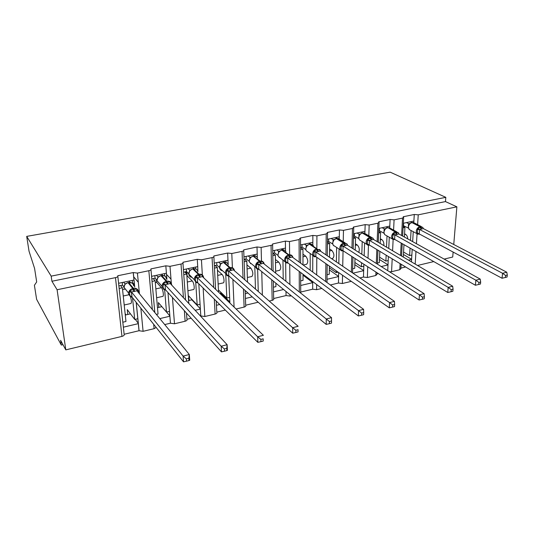 <?xml version="1.0" encoding="UTF-8"?>
<svg xmlns="http://www.w3.org/2000/svg" width="534" height="534" viewBox="0 0 534 534"><rect width="100%" height="100%" fill="white"/><g stroke="black" fill="none" stroke-linecap="round" stroke-linejoin="round"><path stroke-width="0.8" d="M403.33 223.259L413.89 221.029L414.277 214.474L418.235 214.842L456.877 206.832L445.476 201.585L445.803 197.34L390.18 172.162L26.7 236.388L29.036 251.22L34.583 268.428L36.686 281.932L34.403 285.289L36.612 299.32L61.31 345.071L62.979 344.677M414.277 214.474L403.21 216.757L403.657 217.118L402.529 218.099L394.085 219.854L390.1 219.467L378.693 221.83L379.087 222.151L377.892 223.212L369.174 225.021L365.169 224.62L353.388 227.057L353.735 227.344L352.46 228.485L343.469 230.348L339.43 229.94L327.269 232.45L327.562 232.704L326.207 233.932L316.916 235.854L312.851 235.434L300.288 238.031L299.08 239.559L289.481 241.548L285.39 241.108L272.594 243.958C272.967 244.552 272.453 245.026 271.052 245.373L261.126 247.429L257.008 246.975L243.711 249.865C244.125 250.499 243.577 251.007 242.062 251.381L231.796 253.51L227.651 253.036L213.834 255.98C214.281 256.654 213.693 257.194 212.065 257.602L201.438 259.811L197.273 259.317L182.888 262.287C183.396 263.022 182.762 263.602 181.013 264.043L169.999 266.326L165.814 265.819L150.908 268.896C151.369 269.643 150.681 270.251 148.839 270.718L137.425 273.088L133.213 272.554L133.961 280.043L118.588 283.28L119.155 288.473L122.366 287.786L120.604 285.557M133.213 272.554L117.767 275.744C118.168 276.519 117.4 277.153 115.484 277.633L121.959 336.393C123.801 335.853 124.529 335.145 124.135 334.277L123.361 327.175L138.306 323.657L139.014 330.72L124.135 334.277M117.84 276.405L118.588 283.28M133.961 280.043L134.475 285.196L133.627 285.376M132.505 297.685L134.715 319.452L137.819 318.731L138.366 323.644M134.535 285.183L134.655 286.985M136.177 302.311L137.819 318.731M126.004 314.873L125.136 313.705M130.47 313.852L127.78 314.466L127.266 309.627L134.715 319.452M125.056 288.66L125.11 289.121L122.566 289.668M186.513 361.184L188.996 360.53L188.836 358.241L186.346 358.888L186.513 361.184L183.536 361.838L132.018 297.071L130.53 296.837C131.564 300.542 131.691 302.758 130.917 303.499L124.202 304.994M165.814 265.819L166.408 273.201L151.576 276.332L152.03 281.445L155.134 280.784L153.211 278.635M150.982 269.65L151.576 276.332M166.408 273.201L166.815 278.287L166.334 278.388M164.659 289.869L166.488 312.07L169.485 311.375L170.439 323.203L164.719 324.572M166.815 278.287L166.908 279.389M172.442 297.491L174.498 323.784L170.453 323.224L167.983 292.539L169.485 311.375M161.882 306.663L158.818 307.364L158.398 302.584L166.488 312.07M156.415 279.716L156.649 282.353L161.408 287.672C163.017 289.268 164.112 296.524 162.73 296.397L156.616 297.758M169.892 316.235L159.813 318.604M197.273 259.317L197.727 266.599L183.422 269.617M197.727 266.599L197.887 271.646M195.724 282.246L197.179 304.941L200.076 304.267L200.804 315.941L200.47 316.021M198.795 283.754L200.076 304.267M200.363 308.799L191.846 299.808L188.822 300.502L188.502 295.783L197.179 304.941M185.665 271.746L186.933 273.007L187.127 275.804L192.247 280.944C193.976 282.479 194.983 289.622 193.468 289.535L187.915 290.776M200.377 309.066L195.144 310.294M191.159 318.251L186.933 319.259C187.421 320.086 186.813 320.74 185.124 321.241L174.498 323.784M227.651 253.036L227.978 260.225L214.207 263.128M225.728 274.062L226.843 298.045L229.647 297.391L229.9 303.052M228.692 276.191L229.647 297.391M218.453 290.002L226.843 298.045M215.102 265.498L216.45 266.74M217.438 270.244L222.051 274.443C223.893 275.918 224.821 282.953 223.172 282.907L218.146 284.028M229.86 302.131L229.126 302.304M219.721 304.52L216.437 305.288M225.328 310.08L216.804 312.123M257.008 246.975L257.208 254.064L243.958 256.854M254.798 266.546L255.466 289.068M257.642 269.363L258.242 290.75L257.575 290.903M246.935 264.877L250.867 268.148C253.076 271.652 253.416 274.429 251.894 276.492L247.369 277.5M252.248 296.871L245.446 298.466M258.209 302.217L245.693 305.214M285.39 241.108L285.476 248.103L272.727 250.793M282.953 259.878L283.214 279.155M285.65 262.441L285.877 281.278M275.424 259.517L278.748 262.067C281.038 265.485 281.351 268.228 279.696 270.284L275.631 271.192M286.004 291.477L286.05 295.562L273.648 298.526M283.587 289.501L273.521 291.871M312.851 235.434L312.831 242.336L300.549 244.926M310.214 253.523L310.187 270.177M312.784 255.312L312.73 272.04M302.958 254.197L305.742 256.173C308.098 259.517 308.385 262.221 306.603 264.277L303.178 265.044M312.697 281.558L312.67 289.201L300.722 292.058M312.69 282.66L300.695 285.476M339.43 229.94L339.304 236.756L327.482 239.245M336.627 247.429L336.38 261.934M336.233 270.851L336.2 272.634L338.135 272.18M339.083 249.024L338.816 263.589M329.358 267.841L336.2 272.634M329.598 248.951L331.888 250.466C334.311 253.737 334.571 256.4 332.675 258.463L331.607 258.696M338.649 272.54L338.463 283.033L330.366 284.969M338.576 276.572L327.022 279.289M365.169 224.62L364.949 231.349L353.568 233.745M362.212 241.575L361.818 254.291M361.551 262.735L361.425 266.773L363.814 266.219L363.46 277.059L359.909 277.907M364.568 243.003L364.155 255.766M363.874 264.243L363.814 266.219M354.87 262.474L361.425 266.773M355.384 243.798L357.226 244.939C359.309 247.162 359.809 249.625 358.714 252.335M363.667 270.671L352.961 273.188M390.1 219.467L389.793 226.109L378.833 228.418M387.016 235.941L386.516 247.149M386.155 255.179L385.888 261.086L388.198 260.552L387.731 270.665M389.279 237.229L388.759 248.47M388.385 256.534L388.198 260.552M379.601 257.208L385.888 261.086M396.782 231.863L390.501 228.385L387.797 227.597L384.727 229.126L384.513 229.66M380.362 238.751L381.79 239.579C383.419 240.921 384.093 242.917 383.819 245.553M387.998 264.951L381.209 266.546M378.212 273.528L377.004 273.822M119.155 288.473L122.82 322.216L125.964 321.488L122.366 287.786M156.369 314.419L158.044 314.032L155.134 280.784M152.03 281.445L154.807 312.517M188.789 303.459L186.76 274.029L184.684 271.953M183.776 274.663L186.76 274.029M218.56 292.131L217.298 267.501L215.082 265.505M214.474 268.101L217.298 267.501M245.28 293.76L247.896 292.966M247.529 282.139L246.808 261.193L244.465 259.264M244.138 261.767L246.808 261.193M273.428 287.219L275.911 286.645L275.844 283.16M275.664 273.141L275.344 255.098L272.881 253.236M272.821 255.639L275.344 255.098M300.682 280.884L303.018 280.343L303.005 274.262M302.985 264.897L302.952 249.198L300.562 247.529M300.569 249.705L302.952 249.198M327.075 274.756L329.271 274.242L329.378 266.079M329.491 257.261L329.665 243.491L327.455 242.049M327.429 243.965L329.665 243.491M352.647 268.809L354.709 268.328L354.983 258.476M355.21 250.119L355.544 237.957L353.488 236.709M353.441 238.411L355.544 237.957M377.438 263.048L379.374 262.601L379.841 251.36M380.168 243.397L380.615 232.604L378.713 231.516M378.653 233.024L380.615 232.604M411.08 230.501L410.499 240.42M410.052 248.103L409.611 255.572L411.854 255.052L411.454 261.88M413.249 231.669L412.662 241.622M412.201 249.325L411.854 255.052M403.57 252.055L409.611 255.572M404.572 233.805L405.613 234.379C406.888 235.247 407.609 236.756 407.769 238.912M411.601 259.404L408.497 260.131M405.626 266.973L400.914 268.101M403.27 257.048L403.978 244.652M404.392 237.036L404.919 227.411L403.157 226.463M403.083 227.804L404.919 227.411M61.31 345.071L60.609 340.332L65.802 349.87L57.098 289.748L51.925 281.251L445.476 201.585M57.098 289.748L115.484 277.633M65.802 349.87L121.959 336.393M417.535 265.471L433.762 261.58M444.148 259.09L452.712 257.034L453.126 252.061M392.196 258.843L391.569 271.706L399.779 269.73L400.887 268.615L401.121 264.25M391.569 271.706L389.54 271.806M367.726 266.733L367.352 277.513L375.816 275.484L376.991 274.282L377.051 272.781M367.352 277.513L363.46 277.059M342.548 275.257L342.374 283.507L351.312 281.358M342.374 283.507L338.463 283.033M316.642 284.529L316.615 289.688L321.828 288.433M316.615 289.688L312.67 289.201M300.715 293.093L300.649 272.494M290.009 294.755L290.022 296.07L291.25 295.776M290.022 296.07L286.05 295.562M269.216 301.063L272.166 300.355C273.528 299.968 274.022 299.434 273.655 298.76L273.315 281.084M236.081 309.012L244.111 307.083C245.573 306.663 246.101 306.095 245.693 305.375L245.166 290.509M203.134 288.06L204.842 316.508L215.109 314.045C216.684 313.585 217.251 312.977 216.804 312.21L216.217 301.036M204.842 316.508L200.804 315.941M140.843 308.171L143.092 331.32L154.086 328.684L156.168 327.435M143.092 331.32L139.014 330.72M138.326 282.292L133.633 276.739M171.007 279.155L166.728 274.623M187.007 274.096L184.831 271.926M456.877 206.832L453.753 244.499M51.925 281.251L51.171 276.138L445.803 197.34M26.7 236.388L51.171 276.138M156.649 282.353L155.294 282.64M411.607 259.284L403.437 254.498M413.89 221.029L413.797 222.558M388.004 264.824L379.5 259.544M363.674 270.531L354.81 264.684M338.583 276.418L329.331 269.904M312.69 282.493L303.005 275.177M229.847 301.904L220.782 293.193L219.874 293.4M158.818 307.364L157.483 307.671M169.852 315.928L166.548 312.056M127.78 314.466L125.276 315.04M138.273 323.29L135.262 319.325M389.793 226.109L389.72 227.804M364.949 231.349L364.882 233.251M339.304 236.756L339.264 238.918M312.831 242.336L312.817 244.812M285.476 248.103L285.51 250.973M257.208 254.064L257.301 257.448M258.242 290.75L258.262 291.511M227.978 260.225L228.165 264.39M122.82 322.216L123.361 327.175M186.987 273.808L185.051 271.879M220.782 293.193L220.729 292.185M191.846 299.808L191.813 299.274M166.795 278L164.739 275.804M134.441 284.856L132.519 282.539M421.339 226.576L414.651 223.092L412.168 222.444L409.565 223.806L408.75 225.021M419.657 234.146L417.241 233.845L417.581 228.298L422.588 227.217L423.215 228.445M505.398 277.466L507.073 277.026L507.3 275.05L505.625 275.491L505.398 277.466L502.033 278.247L419.197 233.899L417.241 233.845M502.033 278.247L502.587 273.301L419.524 229.48L419.243 233.925M505.625 275.491L502.587 273.301L506.779 272.213L423.362 228.612L419.524 229.48M410.306 221.79L411.734 222.531M403.203 225.568L408.37 228.105M409.157 224.307L408.664 223.746L410.019 223.379M408.336 226.162L408.65 223.779M406.474 222.591L408.664 223.746M403.517 225.502L403.644 223.192M409.505 224.04L408.71 223.773M417.581 228.298L419.477 229.453M422.588 227.217L423.362 228.612M506.779 272.213L507.3 275.05M410.873 221.67L410.846 222.071M385.054 229.226L383.812 232.183L384.647 234.586L386.089 235.407M395.02 239.559L392.65 239.245L392.917 233.625L398.084 232.51L398.724 233.758M478.738 284.468L480.473 284.008L480.673 282.005L478.938 282.459L478.738 284.468L475.387 285.243L394.579 239.305L392.65 239.245M475.387 285.243L475.874 280.223L394.853 234.833L394.626 239.339M478.938 282.459L475.874 280.223L480.22 279.095L398.811 233.939L394.853 234.833M386.102 226.89L387.49 227.658M378.739 230.761L379.327 230.641L383.939 233.258M384.006 230.962L384.28 228.912L385.595 228.552M382.15 227.724L384.28 228.912M379.327 230.641L379.42 228.298M384.727 229.126L384.326 228.939M392.917 233.625L394.8 234.806M393.311 239.653L392.263 238.932L391.576 236.615C391.896 234.226 393.104 232.684 395.207 232.003L398.09 232.537L398.811 233.939M480.22 279.095L480.673 282.005M386.876 226.723L386.85 227.304M359.836 234.573L358.608 237.59L359.335 239.826L360.997 240.834M369.581 245.146L367.265 244.819L367.459 239.125L372.792 237.977L373.313 239.299M451.083 291.724L452.885 291.25L453.059 289.221L451.257 289.688L451.083 291.724L447.759 292.492L369.168 244.892L367.265 244.819M447.759 292.492L448.173 287.405L369.374 240.36L369.214 244.926M451.257 289.688L448.173 287.405L452.678 286.237L373.466 239.439L369.374 240.36M361.138 232.15L362.486 232.951M353.501 236.121L354.376 235.935L358.721 238.571M358.895 236.015L359.122 234.239L360.397 233.892M357.059 233.011L359.122 234.239M354.376 235.935L354.436 233.565M359.662 234.499L359.168 234.272M367.459 239.125L369.328 240.333M372.792 237.977L373.466 239.439M452.678 286.237L453.059 289.221M362.125 231.943L362.105 232.724M335.372 237.583L336.674 238.404L333.843 239.92L332.582 243.177L333.196 245.199L335.098 246.441M343.309 250.913L341.052 250.573L341.166 244.806L346.673 243.617L347.153 244.986M422.387 299.26L424.256 298.766L424.396 296.704L422.527 297.191L422.387 299.26L419.083 300.015L342.968 250.693L341.052 250.573M419.083 300.015L419.424 294.855L343.062 246.074L342.968 250.693M422.527 297.191L419.424 294.855L424.103 293.64L347.294 245.113L343.062 246.074M327.455 241.648L328.63 241.401L332.689 244.031M332.969 241.288L333.156 239.739L334.377 239.406M331.167 238.471L333.156 239.739M328.63 241.401L328.657 238.998M333.39 245.326L333.71 245.794M333.797 240.1L333.196 239.773M341.166 244.806L343.015 246.047M346.673 243.617L347.294 245.113M424.103 293.64L424.396 296.704M336.594 237.323L336.58 238.344M309.166 244.345L306.743 245.88L305.708 248.944L306.189 250.706L308.365 252.228M316.155 256.867L313.965 256.514L313.992 250.673L319.686 249.445L320.12 250.86M392.59 307.083L394.533 306.576L394.639 304.48L392.69 304.987L392.59 307.083L389.313 307.831L315.848 256.654L313.965 256.514M389.313 307.831L389.566 302.598L315.874 251.975L315.848 256.654M392.69 304.987L389.566 302.598L394.426 301.336L320.293 251.013L315.874 251.975M308.765 243.19L310.02 244.045M300.562 247.355L302.05 247.042L305.795 249.652M306.189 246.775L306.336 245.426L307.504 245.099M304.42 244.111L306.336 245.426M302.05 247.042L302.044 244.612M306.896 245.807L306.376 245.453M313.992 250.673L315.828 251.941M319.686 249.445L320.246 250.987M394.426 301.336L394.639 304.48M310.234 242.883L310.234 244.018M281.612 250.052L278.975 251.761L277.934 254.905L278.281 256.353L280.73 258.202M285.63 260.118L285.897 256.741L291.784 255.472L292.285 257.054L287.713 258.042L287.806 262.821L285.964 262.661L285.63 260.118M361.611 315.214L363.634 314.686L363.707 312.557L361.685 313.091L361.611 315.214L358.374 315.954L287.806 262.821M358.374 315.954L358.534 310.634L287.753 258.076M361.685 313.091L358.534 310.634L363.587 309.326L292.285 257.054M281.278 248.984L282.493 249.879M272.774 253.256L274.589 252.869L277.994 255.432M278.514 252.469L278.621 251.294L279.729 250.987M276.792 249.932L278.621 251.294M274.589 252.869L274.549 250.406M279.108 251.701L278.661 251.327M279.195 257.548L279.062 256.941M285.897 256.741L287.713 258.042M288.367 263.242L285.97 262.668L284.862 261.32L284.582 259.911C284.789 257.388 286.084 255.739 288.467 254.978L289.869 257.715M291.784 255.472L292.165 256.927M363.587 309.326L363.707 312.557M283.013 248.624L283.033 249.845M250.366 257.795L249.218 261.066L249.438 262.147L252.161 264.383M259.31 269.617L257.001 269.023L256.574 266.453L256.827 263.022L262.922 261.707L263.649 263.055L263.262 263.222M329.398 323.671L331.501 323.117L331.534 320.961L329.431 321.515L329.398 323.671L326.201 324.398L258.756 269.163L257.001 269.023M326.201 324.398L326.261 319.005L258.67 264.39L258.796 269.196M329.431 321.515L326.261 319.005L331.521 317.637L263.355 263.329L258.67 264.39M252.869 254.978L254.044 255.913M244.051 259.35L246.214 258.897L249.244 261.38M249.892 258.376L249.972 257.361L251.007 257.074M248.223 255.953L249.972 257.361M246.214 258.897L246.127 256.393M250.306 257.735L250.005 257.395M250.553 263.723L250.439 262.968M256.827 263.022L258.623 264.357M262.922 261.707L263.355 263.329M331.521 317.637L331.534 320.961M254.885 254.551L254.925 255.94M223.179 262.521L220.549 264.136L219.614 268.095C220.015 269.65 221.009 270.544 222.591 270.778M229.226 276.212L227.023 275.604L226.496 273.007L226.743 269.523L233.051 268.155L233.799 269.53L233.338 269.737M295.869 332.475L298.059 331.901L298.045 329.712L295.856 330.286L295.869 332.475L292.712 333.183L228.772 275.798L227.023 275.604M292.712 333.183L292.665 327.709L228.552 270.925L228.772 275.798M295.856 330.286L292.665 327.709L298.139 326.287L233.411 269.83L228.552 270.925M298.045 329.712L298.059 331.901M223.486 261.173L224.627 262.167M214.341 265.658L216.871 265.124L219.507 267.487M220.282 264.484L220.328 263.642L221.296 263.375M218.68 262.181L220.328 263.642M216.871 265.124L216.744 262.594M220.629 264.103L220.368 263.676M226.743 269.523L228.512 270.892M233.051 268.155L233.411 269.83M225.795 260.685L225.875 262.321M192.607 268.876L189.79 270.658L188.769 274.222C189.069 276.038 190.131 277.093 191.953 277.386M196.085 282.473L195.344 279.796L195.577 276.252L202.112 274.836L202.887 276.232L202.339 276.478M260.939 341.647L263.222 341.046L263.162 338.823L260.879 339.417L260.939 341.647L257.835 342.341L197.633 282.599L195.971 282.419L194.303 279.562C194.403 276.932 195.764 275.197 198.394 274.369L199.683 277.293L197.32 277.66L197.673 282.64M257.835 342.341L257.668 336.78L197.36 277.693M260.879 339.417L257.668 336.78L263.375 335.299L202.399 276.559L199.683 277.293M263.162 338.823L263.222 341.046M193.074 267.581L194.182 268.649M183.603 272.186L186.513 271.566L188.729 273.762M189.623 270.825L189.65 270.144L190.531 269.904M188.108 268.629L189.65 270.144M186.513 271.566L186.339 269.002M189.85 270.638L189.65 270.177M195.577 276.252L197.32 277.66M202.112 274.836L202.399 276.559M195.704 267.027L195.831 269.016M160.821 275.597L157.924 277.413L156.876 280.877M165.76 290.082L163.798 289.481L163.064 286.831L163.277 283.227L170.052 281.765L170.847 283.18L170.213 283.467M224.52 351.205L226.897 350.584L226.79 348.322L224.407 348.949L224.52 351.205L221.47 351.879L165.44 289.722L163.798 289.481M221.47 351.879L221.183 346.239L165.033 284.709L165.44 289.722M224.407 348.949L221.183 346.239L227.137 344.697L170.259 283.534L165.033 284.709M226.79 348.322L227.137 344.697L227.404 350.324L226.897 350.584M161.595 274.216L162.663 275.364M151.81 278.935L155.087 278.241L156.862 280.203M157.87 277.446L157.877 276.872L158.658 276.659M156.442 275.304L157.877 276.872M155.087 278.241L154.86 275.637M157.971 277.4L157.904 276.912M163.277 283.227L165.019 284.755L163.17 284.842M170.052 281.765L170.259 283.534M164.559 273.595L164.766 276.058M127.873 282.566L124.929 284.368L123.835 287.946M130.596 296.851L129.582 294.127L129.782 290.463L136.811 288.947L137.625 290.383L136.898 290.716M183.536 361.838L183.109 356.105L131.498 291.991L132.018 297.071M186.346 358.888L183.109 356.105L189.316 354.496L136.924 290.763L131.498 291.991M188.836 358.241L189.316 354.496L189.724 360.216L188.996 360.53M128.974 281.098L129.996 282.339M118.875 285.924L122.533 285.149L123.861 286.818M132.298 280.39L132.565 283.02L132.105 283.113M124.949 284.268L125.623 283.667M123.634 282.219L124.943 283.848M122.533 285.149L122.246 282.513M131.851 282.94L128.013 282.64C125.623 283.314 124.228 284.809 123.835 287.118L128.54 293.046C128.948 290.703 130.363 289.181 132.792 288.493L133.974 291.557M124.923 284.408L124.976 283.888M129.782 290.463L131.464 291.951M130.543 296.844L128.54 293.88L128.54 293.046L128.574 293.914L130.69 296.917M136.811 288.947L136.924 290.763M137.425 273.088L139.447 293.833M148.839 270.718L152.35 309.533M153.692 324.325L154.086 328.684M169.999 266.326L171.321 283.18M181.013 264.043L183.429 297.698M184.363 310.715L185.124 321.241M201.438 259.811L202.346 274.97M212.065 257.602L213.673 287.419M214.308 299.147L215.109 314.045M231.796 253.51L232.403 267.748M232.904 279.509L234.079 307.077M242.062 251.381L243.05 278.234M243.444 288.967L244.111 307.083M261.126 247.429L261.48 261.059M261.753 271.619L262.361 295.082M271.052 245.373L271.546 269.857M271.746 279.803L272.166 300.355M289.481 241.548L289.608 254.358M289.708 264.25L289.909 284.488M299.08 239.559L299.18 262.114M299.22 271.419L299.314 291.978M316.916 235.854L316.849 247.869M316.796 257.315L316.695 274.95M326.207 233.932L325.98 254.878M325.88 263.642L325.687 281.545M343.469 230.348L343.235 241.688M343.042 251.174L342.728 266.246M352.46 228.485L351.959 248.063M351.746 256.38L351.345 272.093M369.174 225.021L368.8 235.774M368.467 245.366L368.019 258.216M377.892 223.212L377.158 241.622M376.844 249.545L376.296 263.442M375.949 272.066L375.816 275.484M394.085 219.854L393.591 230.101M393.131 239.579L392.59 250.733M402.529 218.099L401.608 235.487M401.201 243.07L400.54 255.432M400.106 263.636L399.779 269.73M418.235 214.842L417.628 224.647M417.067 233.752L416.447 243.724M415.966 251.467L415.185 264.083M405.613 234.379L404.525 234.62M381.79 239.579L380.315 239.899M357.226 244.939L355.344 245.353M331.888 250.466L329.571 250.973M305.742 256.173L302.965 256.781M278.748 262.067L275.484 262.781M250.867 268.148L247.075 268.976M222.051 274.443L217.705 275.39M192.247 280.944L187.307 282.019M161.408 287.672L155.841 288.887M128.754 294.801L123.241 296.003M411.707 222.538L411.928 222.585C409.905 223.239 408.724 224.734 408.39 227.07L409.164 229.48L410.412 230.147M417.922 234.272L416.994 233.685L416.233 231.249C416.58 228.886 417.768 227.371 419.811 226.703L421.353 229.173M421.82 229.066L420.278 226.603L411.928 222.585L419.811 226.703L422.594 227.25M419.33 234.326L419.804 234.219M408.991 224.56L409.238 224.2M419.53 229.52L417.548 229.68M419.257 233.892L417.341 233.011M387.324 227.698L387.537 227.744C385.455 228.412 384.253 229.934 383.946 232.297L384.647 234.586L392.263 238.932L395.233 239.679M397.209 234.413L395.687 231.896L388.011 227.644L395.207 232.003L396.729 234.513M394.826 239.719L395.3 239.719M389.48 227.711L387.577 227.731M384.453 229.914L384.273 228.946M394.853 234.873L392.877 235.027M394.639 239.305L392.71 238.404M371.437 237.323L365.596 233.879L362.366 233.064C360.223 233.752 359.008 235.3 358.721 237.697L359.335 239.826L366.724 244.312L366.117 242.162C366.417 239.733 367.646 238.171 369.815 237.47L371.31 240.033M371.804 239.926L370.309 237.363L362.366 233.064L369.815 237.47L372.799 237.984M372.845 238.037L373.72 239.586M367.906 245.206L366.724 244.312L369.535 245.286M364.442 233.044L362.446 233.051M359.409 235L359.115 234.272M369.381 240.407L367.412 240.554M369.221 244.892L367.292 243.971M336.193 238.511L336.387 238.564C334.177 239.265 332.942 240.834 332.689 243.264L333.196 245.199L340.338 249.839L339.831 247.883C340.098 245.426 341.353 243.838 343.589 243.117L345.057 245.733M345.251 242.957L339.898 239.586L336.387 238.564L343.589 243.117L347.127 244.138L347.674 245.36M345.571 245.62L344.096 243.003L336.5 238.538M341.667 250.933L340.338 249.839L343.596 251.1M333.423 240.467L333.149 239.773M343.068 246.114L341.106 246.254M342.975 250.66L341.039 249.718M313.371 245.52L309.553 244.238C307.277 244.966 306.022 246.554 305.788 249.018L306.189 250.706L313.064 255.506L312.664 253.797C312.904 251.307 314.179 249.692 316.482 248.951L317.924 251.621M318.451 251.507L317.016 248.837L310.08 244.125L309.553 244.238L316.482 248.951L320.333 250.232L320.774 251.34M314.539 256.854L313.064 255.506L316.448 257.074M311.923 244.252L309.707 244.205M306.583 246.107L306.329 245.46M315.881 252.015L313.925 252.148M315.854 256.62L313.912 255.659M285.97 251.694C285.236 250.286 284.035 249.718 282.366 249.992L281.825 250.106C279.469 250.846 278.194 252.469 278 254.965L278.281 256.353L286.491 262.962M290.416 257.595L289.014 254.865L282.366 249.992L281.825 250.106L288.467 254.978L289.014 254.865C290.696 254.584 291.904 255.152 292.639 256.574L292.966 257.555M284.362 250.139L282.012 250.066M278.848 251.935L278.614 251.327M287.759 258.122L285.823 258.242M287.813 262.788L285.864 261.8M252.816 256.253L253.156 256.166C250.72 256.934 249.425 258.583 249.258 261.113L249.438 262.147L255.699 267.287L255.526 266.239C255.699 263.676 257.014 262.007 259.477 261.219L260.846 264.016M257.628 258.122C256.921 256.453 255.619 255.766 253.717 256.053L253.156 256.166L259.477 261.219L260.045 261.099C261.967 260.799 263.282 261.493 263.99 263.182L264.21 264.01M261.413 263.889L260.045 261.099L253.383 256.12M257.468 269.283L255.699 267.287L257.041 269.043M250.172 257.962L249.965 257.395M258.676 264.437L256.747 264.55M258.803 269.163L256.854 268.155M228.298 264.817C227.651 262.855 226.242 262.02 224.073 262.321L223.492 262.441C220.976 263.229 219.661 264.904 219.527 267.474L219.614 268.095L225.528 273.415L225.448 272.787C225.588 270.184 226.93 268.489 229.473 267.681L230.801 270.538M231.389 270.411L230.061 267.554L224.073 262.321L223.492 262.441L229.473 267.681L230.061 267.554C232.257 267.24 233.678 268.081 234.319 270.07L234.446 270.731M227.411 275.818L225.528 273.415L227.037 275.597M226.429 262.541L223.766 262.388M220.509 264.19L220.328 263.676M228.559 270.972L226.656 271.078M228.779 275.764L226.823 274.73M197.907 271.786C197.366 269.496 195.858 268.509 193.388 268.816L192.787 268.942C190.191 269.75 188.842 271.452 188.756 274.055L194.316 279.736L196.038 282.439M200.29 277.159L199.002 274.236L193.388 268.816L192.787 268.942L198.394 274.369L199.002 274.236C201.505 273.922 203.027 274.917 203.574 277.233L203.628 277.747M195.958 269.076L193.215 268.749M189.804 270.638L189.67 270.211L189.643 270.798M197.366 277.74L195.484 277.84M197.673 282.606L195.718 281.545M166.394 278.841C165.92 276.325 164.325 275.224 161.602 275.537L160.981 275.671C158.444 276.425 157.069 278.054 156.862 280.55L162.009 286.264C162.223 283.734 163.618 282.079 166.187 281.305L167.429 284.295M162.022 286.591L163.811 289.468L162.022 286.591M168.056 284.155L166.822 281.164L161.602 275.537L160.981 275.671L166.187 281.305L166.822 281.164C169.578 280.844 171.187 281.952 171.661 284.495M164.412 275.858L161.442 275.464M158.011 277.313L157.877 276.906M165.039 284.755L165.413 289.635L163.484 288.6M133.7 285.83C133.166 283.287 131.484 282.179 128.661 282.506L128.013 282.64L132.792 288.493L133.447 288.353C136.31 288.006 138.006 289.128 138.54 291.704M134.628 291.41L133.447 288.353L128.54 282.426M125.056 284.228L124.943 283.888M131.504 292.038L129.669 292.111M132.018 297.037L130.056 295.923M403.637 217.598L402.643 236.061M402.229 243.658L401.568 256.04M379.067 222.671L378.279 242.282M377.959 250.219L377.398 264.136M353.722 227.905L353.174 248.831M352.954 257.161L352.54 272.907M327.556 233.311L327.295 255.766M327.188 264.557L326.982 282.493M300.529 238.885L300.615 263.162M272.607 244.645L273.121 271.112M243.738 250.593L244.779 279.743M213.874 256.747L215.589 289.268M182.962 263.108L185.572 300.001M186.493 313.078L186.933 319.279M165.827 265.832L166.922 279.409M133.286 272.627L134.722 287.072M136.25 302.398L139.08 330.8M419.938 234.292L416.994 233.685L409.164 229.48L408.243 226.943L409.238 224.193M423.389 228.625L422.754 227.417M412.168 222.444L413.757 222.544M408.857 224.781L408.977 224.353M398.945 234.012L398.217 232.67M362.165 233.018L359.889 234.379M359.996 234.259L359.616 234.486M359.495 234.453L359.275 235.207M336.7 238.404L338.603 238.558M333.964 239.786L333.583 240M333.463 239.94L333.283 240.667M307.077 245.5L306.716 245.687M306.583 245.6L306.436 246.301M279.289 251.401L278.955 251.567M278.808 251.447L278.701 252.128M255.879 256.233L252.982 256.106L250.399 257.675M250.099 257.481L250.019 258.142M220.408 263.716L220.355 264.357M198.061 283.027L196.065 282.446M171.681 285.063L171.668 284.675M132.265 297.391L130.616 296.884M131.925 296.977L131.431 291.918"/></g></svg>

